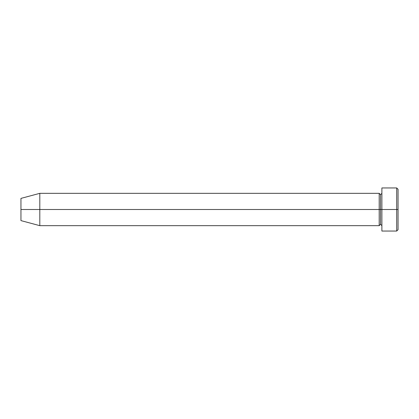<?xml version="1.0" encoding="UTF-8"?>
<svg xmlns="http://www.w3.org/2000/svg" width="419" height="419" viewBox="0 0 419 419"><rect width="100%" height="100%" fill="white"/><g stroke="black" fill="none" stroke-linecap="round" stroke-linejoin="round"><path stroke-width="0.31" stroke-dasharray="2.1 1.57" d="M396.704 209.5L398.05 209.5L398.05 229.701L398.05 189.299L398.05 209.5L396.704 209.5L396.704 231.047L396.704 209.5L381.887 209.5L381.887 193.337L381.887 209.5L396.704 209.5L396.704 187.953L396.704 209.5M380.541 194.683L380.541 209.5L380.541 194.683M379.195 193.337L379.195 225.663L379.195 209.5L39.805 209.5L39.805 225.663L39.805 209.5L379.195 209.5L379.195 193.337M20.95 209.5L39.805 209.5L39.805 193.337L39.805 209.5L20.95 209.5L20.95 220.609L20.95 209.5M381.887 231.047L381.887 187.953L381.887 231.047M381.887 209.5L381.887 193.337L381.887 209.5M380.541 224.317L380.541 209.5L380.541 224.317"/><path stroke-width="0.63" d="M381.887 225.663L380.541 224.317L380.541 209.5L380.541 224.317L379.195 225.663L379.195 209.5L381.887 209.5L381.887 231.047L381.887 187.953L381.887 209.5L398.05 209.5L398.05 189.299L398.05 229.701L398.05 209.5L396.704 209.5L396.704 231.047L396.704 209.5L380.541 209.5L380.541 194.683L380.541 209.5L379.195 209.5L379.195 193.337L39.805 193.337L39.805 209.5L20.95 209.5L20.95 220.609L20.95 198.391L20.95 209.5L39.805 209.5L39.805 225.663L39.805 209.5L379.195 209.5L39.805 209.5L39.805 193.337L20.95 198.391M396.704 209.5L396.704 187.953L396.704 209.5M20.95 220.609L39.805 225.663L379.195 225.663L379.195 193.337L380.541 194.683L381.887 193.337M381.887 231.047L396.704 231.047L398.05 229.701M398.05 189.299L396.704 187.953L381.887 187.953"/></g></svg>
